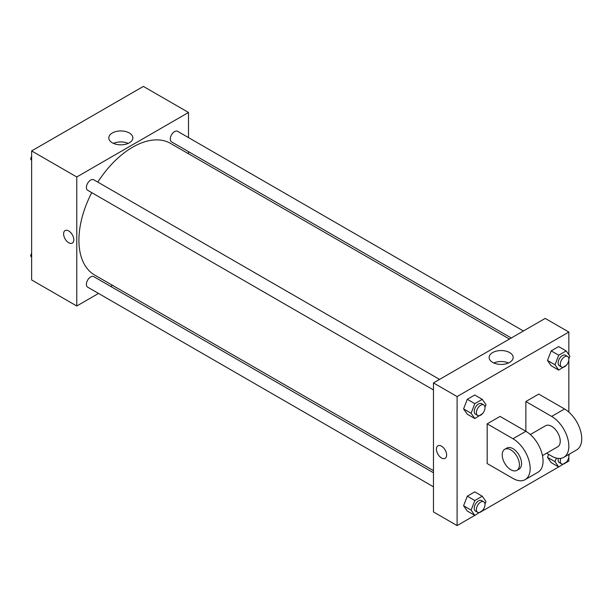 <?xml version="1.0" encoding="UTF-8"?>
<svg xmlns="http://www.w3.org/2000/svg" width="612" height="612" viewBox="0 0 612 612"><rect width="100%" height="100%" fill="white"/><g stroke="black" fill="none" stroke-linecap="round" stroke-linejoin="round"><path stroke-width="0.92" d="M98.532 293.431L76.768 306L31.64 279.952L31.64 150.927L143.376 86.414L188.504 112.47L188.504 137.608M112.531 285.353L110.688 286.416M91.731 192.635A75.972 43.865 120 0 0 78.917 240.248A75.972 43.865 120 0 0 94.646 275.025L433.464 470.643M509.436 339.056L170.618 143.438A75.972 43.865 120 0 0 97.805 182.108M188.504 151.638L188.504 153.765M76.768 306L76.768 176.975L188.504 112.47M523.428 330.977L177.618 131.32A6.074 3.511 120 0 0 172.936 132.949A6.074 3.511 120 0 0 170.281 139.062A6.074 3.511 120 0 0 171.536 141.846L511.272 337.992M433.464 472.762L93.728 276.616A6.074 3.511 120 0 0 89.046 278.246A6.074 3.511 120 0 0 86.391 284.366A6.074 3.511 120 0 0 87.654 287.15L433.464 486.8M433.464 389.936L87.654 190.278A6.074 3.511 -60 0 1 87.654 183.263A6.074 3.511 -60 0 1 93.728 179.752L439.538 379.409M76.768 176.975L31.64 150.927M112.317 142.803A12.018 6.939 180 0 1 108.798 137.899A12.018 6.939 180 0 1 120.816 130.96A12.018 6.939 180 0 1 132.835 137.899A12.018 6.939 180 0 1 125.414 144.31A12.018 6.939 180 0 1 112.317 142.803M73.815 239.782A7.214 4.169 60 0 1 72.315 243.086A7.214 4.169 60 0 1 65.102 238.917A7.214 4.169 60 0 1 65.102 230.586A7.214 4.169 60 0 1 70.663 232.522A7.214 4.169 60 0 1 73.815 239.782M72.315 243.086A7.214 4.169 60 0 1 65.102 238.917A7.214 4.169 60 0 1 65.102 230.586M113.457 143.384A12.018 6.939 180 0 1 128.168 143.384M474.782 515.381L457.103 525.586L433.464 511.938L433.464 382.913L545.2 318.408L568.839 332.048L568.839 354.731M31.64 160.398L30.6 158.921L31.64 156.236M34.295 149.389L41.807 145.052M31.64 159.518L30.6 158.921M118.185 100.957L125.697 96.62M31.64 257.269L30.6 255.785L31.64 253.108M31.64 256.39L30.6 255.785M482.493 413.651L474.82 418.539L471.102 413.238L474.82 403.652L482.264 399.353L485.989 404.647L484.972 407.263M483.732 404.922L481.583 403.683A6.074 3.511 120 0 0 476.901 405.305A6.074 3.511 120 0 0 474.246 411.425A6.074 3.511 120 0 0 475.509 414.209L477.658 415.449A6.074 3.511 120 0 0 483.732 411.937A6.074 3.511 120 0 0 483.732 404.922A6.074 3.511 120 0 0 479.051 406.552A6.074 3.511 120 0 0 476.396 412.664A6.074 3.511 120 0 0 477.658 415.449M474.82 418.539L467.3 414.194L463.582 408.9L467.3 399.307L474.744 395.008L482.264 399.353M471.102 413.238L463.582 408.9L467.3 399.307L474.744 395.008M474.82 403.652L467.3 399.307M566.383 365.219L558.71 370.107L554.992 364.806L558.71 355.212L566.154 350.921L569.879 356.215L568.862 358.831M567.622 356.49L565.473 355.251A6.074 3.511 120 0 0 560.791 356.873A6.074 3.511 120 0 0 558.136 362.993A6.074 3.511 120 0 0 559.399 365.777L561.541 367.016A6.074 3.511 120 0 0 567.622 363.505A6.074 3.511 120 0 0 567.622 356.49A6.074 3.511 120 0 0 562.941 358.119A6.074 3.511 120 0 0 560.286 364.232A6.074 3.511 120 0 0 561.541 367.016M558.71 370.107L551.19 365.762L547.472 360.468L551.19 350.875L558.634 346.576L566.154 350.921M554.992 364.806L547.472 360.468L551.19 350.875L558.634 346.576M558.71 355.212L551.19 350.875M482.493 510.515L474.82 515.403L471.102 510.11L474.82 500.517L482.264 496.217L485.989 501.511L484.972 504.127M483.732 501.786L481.583 500.547A6.074 3.511 120 0 0 476.901 502.177A6.074 3.511 120 0 0 474.246 508.289A6.074 3.511 120 0 0 475.509 511.074L477.658 512.313A6.074 3.511 120 0 0 483.732 508.809A6.074 3.511 120 0 0 483.732 501.786A6.074 3.511 120 0 0 479.051 503.416A6.074 3.511 120 0 0 476.396 509.536A6.074 3.511 120 0 0 477.658 512.313M474.82 515.403L467.3 511.058L463.582 505.764L467.3 496.171L474.744 491.88L482.264 496.217M471.102 510.11L463.582 505.764L467.3 496.171L474.744 491.88M474.82 500.517L467.3 496.171M569.512 454.02L568.862 455.695M566.383 462.083L558.71 466.971L554.992 461.678L556.385 458.082M558.297 458.403A6.074 3.511 120 0 0 558.136 459.857A6.074 3.511 120 0 0 559.399 462.641L561.541 463.881A6.074 3.511 120 0 0 566.911 461.44A6.074 3.511 120 0 0 568.602 454.548M558.71 466.971L551.19 462.626L547.472 457.332L548.62 454.364L547.472 457.332L554.992 461.678M560.837 458.342A6.074 3.511 120 0 0 560.286 461.096A6.074 3.511 120 0 0 561.541 463.881M441.52 457.975A7.214 4.169 -120 0 0 445.131 458.327A7.214 4.169 60 0 1 441.52 457.975A7.214 4.169 60 0 1 436.807 451.61A7.214 4.169 60 0 1 437.909 445.827A7.214 4.169 -120 0 0 436.807 451.61A7.214 4.169 -120 0 0 441.52 457.975M437.909 445.827A7.214 4.169 60 0 1 445.131 449.996A7.214 4.169 60 0 1 445.131 458.327M457.103 525.586L457.103 396.561L433.464 382.913L545.2 318.408M433.464 511.938L433.464 382.913M509.651 352.573A12.018 6.939 180 0 1 513.17 357.485A12.018 6.939 180 0 1 501.151 364.423A12.018 6.939 180 0 1 489.133 357.485A12.018 6.939 180 0 1 496.554 351.074A12.018 6.939 180 0 1 509.651 352.573M457.103 396.561L568.839 332.048M508.511 362.97A12.018 6.939 0 0 0 493.792 362.97M568.839 359.994L568.839 412.083M568.839 456.866L568.839 461.073L566.184 462.611M558.672 466.948L482.294 511.043M551.19 462.626L547.472 457.332M551.19 365.762L547.472 360.468M467.3 414.194L463.582 408.9M467.3 511.058L463.582 505.764M487.183 423.856L512.971 438.743A24.312 14.038 60 0 1 528.852 460.163A24.312 14.038 60 0 1 525.127 479.647A24.312 14.038 60 0 1 512.971 478.446L487.183 463.552L487.183 423.856L500.073 416.412L525.861 431.299L525.861 401.526L538.751 394.082L564.539 408.969A24.312 14.038 60 0 1 580.421 430.389A24.312 14.038 60 0 1 576.695 449.874L563.805 457.317A24.312 14.038 60 0 1 551.649 456.108L546.615 453.201M525.127 479.647L538.017 472.204A24.312 14.038 -120 0 0 541.742 452.719A24.312 14.038 -120 0 0 525.861 431.299L512.971 438.743M530.313 434.543L545.567 425.738A12.156 7.015 60 0 1 554.939 428.989A12.156 7.015 60 0 1 560.24 441.221A12.156 7.015 60 0 1 557.723 446.791L542.469 455.596M564.539 408.969L551.649 416.412L525.861 401.526M551.649 416.412A24.312 14.038 60 0 1 567.531 437.832A24.312 14.038 60 0 1 563.805 457.317M504.739 449.307L506.889 448.068A12.156 7.015 60 0 1 516.26 451.319A12.156 7.015 60 0 1 521.562 463.552A12.156 7.015 60 0 1 519.045 469.121L516.895 470.36A12.156 7.015 60 0 1 504.739 463.345A12.156 7.015 60 0 1 504.739 449.307A12.156 7.015 60 0 1 514.111 452.566A12.156 7.015 60 0 1 519.412 464.799A12.156 7.015 60 0 1 516.895 470.36"/></g></svg>
